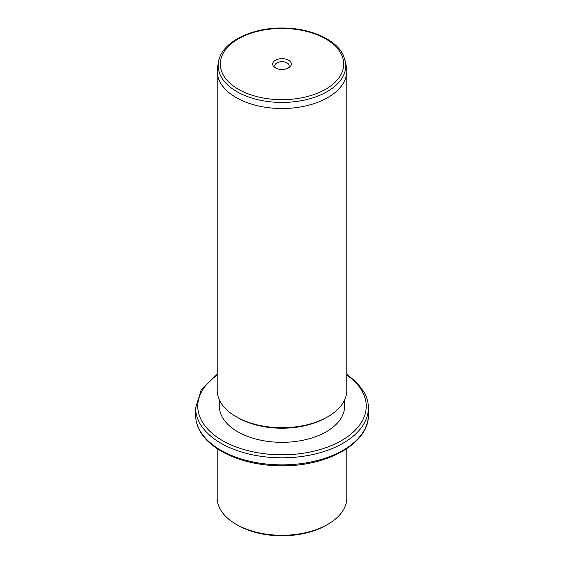 <?xml version="1.0" encoding="UTF-8"?>
<svg xmlns="http://www.w3.org/2000/svg" width="564" height="564" viewBox="0 0 564 564"><rect width="100%" height="100%" fill="white"/><g stroke="black" fill="none" stroke-linecap="round" stroke-linejoin="round"><path stroke-width="0.85" d="M327.818 524.33L326.288 525.211A62.632 36.159 180 0 1 237.712 525.211L236.182 524.33A64.797 37.407 0 0 0 327.818 524.33A64.797 37.407 0 0 0 346.797 497.878L346.797 448.676M217.203 448.676L217.203 497.878A64.797 37.407 0 0 0 219.826 508.404A64.797 37.407 0 0 0 236.182 524.33M344.632 399.883L344.632 406.172A62.632 36.159 180 0 1 290.904 441.964A62.632 36.159 180 0 1 221.899 416.352A62.632 36.159 180 0 1 219.368 406.172L219.368 399.883M327.818 416.754L326.288 417.635A62.632 36.159 180 0 1 237.712 417.635L236.182 416.754A64.797 37.407 0 0 0 327.818 416.754A64.797 37.407 0 0 0 346.797 390.302L346.797 71.113A64.797 37.407 180 0 1 291.214 108.14A64.797 37.407 180 0 1 219.826 81.646A64.797 37.407 180 0 1 217.203 71.113A64.797 37.407 180 0 1 217.528 67.398L218.472 61.913A63.845 36.857 180 0 0 220.743 75.957A63.845 36.857 180 0 0 294.211 101.753A63.845 36.857 180 0 0 345.528 61.913L346.472 67.398A64.797 37.407 180 0 1 346.797 71.113M217.203 71.113L217.203 390.302A64.797 37.407 0 0 0 219.826 400.835A64.797 37.407 0 0 0 236.182 416.754M290.961 62.541A9.341 5.393 180 0 1 288.606 67.87A9.341 5.393 180 0 1 275.394 67.87A9.341 5.393 180 0 1 273.039 65.579A9.341 5.393 180 0 1 279.37 58.889A9.341 5.393 180 0 1 290.961 62.541M287.739 68.314A7.177 4.145 0 0 0 289.177 65.819A7.177 4.145 0 0 0 288.888 64.656A7.177 4.145 0 0 0 280.978 61.723A7.177 4.145 0 0 0 274.823 65.819A7.177 4.145 0 0 0 275.112 66.989A7.177 4.145 0 0 0 276.261 68.314M199.099 429.035A86.391 49.879 180 0 1 195.609 414.991C195.616 420.011 196.836 424.904 199.247 429.662C209.611 451.052 245.143 466.146 282.331 465.779C327.987 466.28 369.293 442.825 368.391 414.991A86.391 49.879 180 0 1 294.288 464.362A86.391 49.879 180 0 1 199.099 429.035M346.797 374.249L357.491 383.139L364.753 393.27C367.164 398.029 368.384 402.915 368.391 407.934A86.391 49.879 180 0 1 294.288 457.305A86.391 49.879 180 0 1 199.099 421.978A86.391 49.879 180 0 1 195.609 407.934L195.609 414.991M346.797 375.102A84.233 48.631 180 0 1 362.828 392.481A84.233 48.631 180 0 1 305.716 452.836A84.233 48.631 180 0 1 201.172 419.863A84.233 48.631 180 0 1 217.203 375.102M341.206 54.031A61.702 35.624 180 0 1 299.371 98.242A61.702 35.624 180 0 1 222.794 74.088A61.702 35.624 180 0 1 264.629 29.878A61.702 35.624 180 0 1 341.206 54.031M368.391 407.934L368.391 414.991M217.203 374.249L201.256 389.78L195.609 407.934M218.472 61.913C221.314 42.561 250.656 27.657 282.204 28.038C309.467 27.897 335.418 38.958 343.131 54.814L345.528 61.913"/></g></svg>

